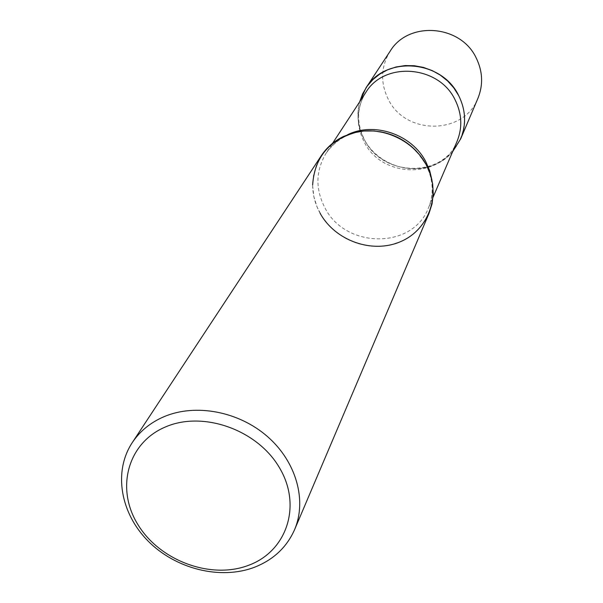 <?xml version="1.0" encoding="UTF-8"?>
<svg xmlns="http://www.w3.org/2000/svg" width="603" height="603" viewBox="0 0 603 603"><rect width="100%" height="100%" fill="white"/><g stroke="black" fill="none" stroke-linecap="round" stroke-linejoin="round"><path stroke-width="0.45" stroke-dasharray="3.02 2.26" d="M390.164 51.18C380.764 66.722 380.161 82.807 388.347 99.42C405.585 135.396 464.024 135.087 477.953 98.259M458.657 95.553C472.089 120.947 460.933 153.094 435.645 164.265C410.553 175.812 377.448 164.287 364.272 139.557C357.888 127.384 356.35 114.811 359.659 101.847C356.35 114.811 357.888 127.384 364.272 139.557C380.425 171.983 430.233 179.091 452.627 151.7M321.384 155.574L316.454 164.996L313.515 175.224L312.648 185.882L313.861 196.616L317.103 207.048L322.251 216.839L329.125 225.643L337.492 233.18L347.049 239.203L357.496 243.506L368.478 245.941L379.619 246.423L390.556 244.931L400.897 241.501C413.96 235.585 423.344 226.193 429.05 213.311M320.08 213.206C315.158 204.244 312.678 194.799 312.64 184.887M431.914 179.92C433.338 189.787 432.163 199.178 428.394 208.08C412.542 249.529 345.346 248.775 324.927 207.839C315.233 188.958 315.625 170.747 326.102 153.222C331.431 145.157 338.6 138.984 347.614 134.71M456.999 141.517C442.587 179.189 382.242 179.061 364.227 142.044C355.687 124.987 356.185 108.495 365.727 92.568C356.622 107.583 356.298 123.494 364.755 140.295C383.169 177.493 443.929 177.448 456.999 141.517M416.628 151.428L425.545 163.82C433.308 179.174 434.258 193.925 428.394 208.08L433.082 197.181M379.807 131.68C370.86 130.301 362.297 130.753 354.127 133.044C342.911 136.172 333.572 142.896 326.102 153.222L332.585 143.295"/><path stroke-width="0.9" d="M452.627 151.7L460.73 138.773L477.953 98.259C483.35 84.827 482.754 71.373 476.182 57.903C460.609 24.542 408.291 20.758 390.164 51.18L365.946 87.94L359.659 101.847L362.689 93.691L367.144 86.206L372.888 79.604L379.769 74.086L387.593 69.827L396.126 66.963L405.126 65.584L414.314 65.727L423.419 67.408L432.17 70.566L440.303 75.119L447.562 80.923L453.742 87.804L458.657 95.553C441.72 59.72 385.272 55.438 365.946 87.94M460.73 138.773C466.488 124.429 465.802 110.025 458.657 95.553M294.55 529.728L429.05 213.311L432.05 203.889L433.271 193.985L432.66 183.892L430.233 173.928L426.042 164.393L420.216 155.589L412.927 147.795L404.402 141.253L394.905 136.172L384.729 132.713L374.207 130.979L363.647 131.024L353.396 132.833L343.755 136.346C334.409 140.808 326.947 147.215 321.384 155.574L132.223 442.677C113.168 471.599 120.396 513.198 148.074 541.049C175.669 568.991 220.321 580.192 254.323 567.317C273.265 559.923 286.674 547.388 294.55 529.728C307.131 500.392 296.261 461.634 267.438 436.527C238.675 411.374 195.545 403.264 164.039 416.681C150.479 422.522 139.873 431.19 132.223 442.677M248.685 565.267C286.644 551.33 302.088 505.992 279.686 468.124C257.865 430.029 203.46 410.5 165.644 426.879C127.489 442.7 115.422 488.731 137.989 524.708C160.006 560.918 211.042 579.754 248.685 565.267M312.64 184.887C314.615 156.833 329.773 139.135 358.114 131.771C384.382 126.879 413.779 141.162 426.344 164.958C441.773 193.533 429.366 229.328 400.897 241.501C372.654 254.089 335.223 240.914 320.08 213.206M347.614 134.71C374.335 121.459 412.09 134.492 425.914 161.913L429.705 170.724L431.914 179.92M332.585 143.295L365.727 92.568C384.232 61.159 438.705 65.214 455.054 99.751C461.966 113.748 462.622 127.67 456.999 141.517L433.082 197.181M416.628 151.428C406.52 140.808 394.241 134.22 379.807 131.68"/></g></svg>
